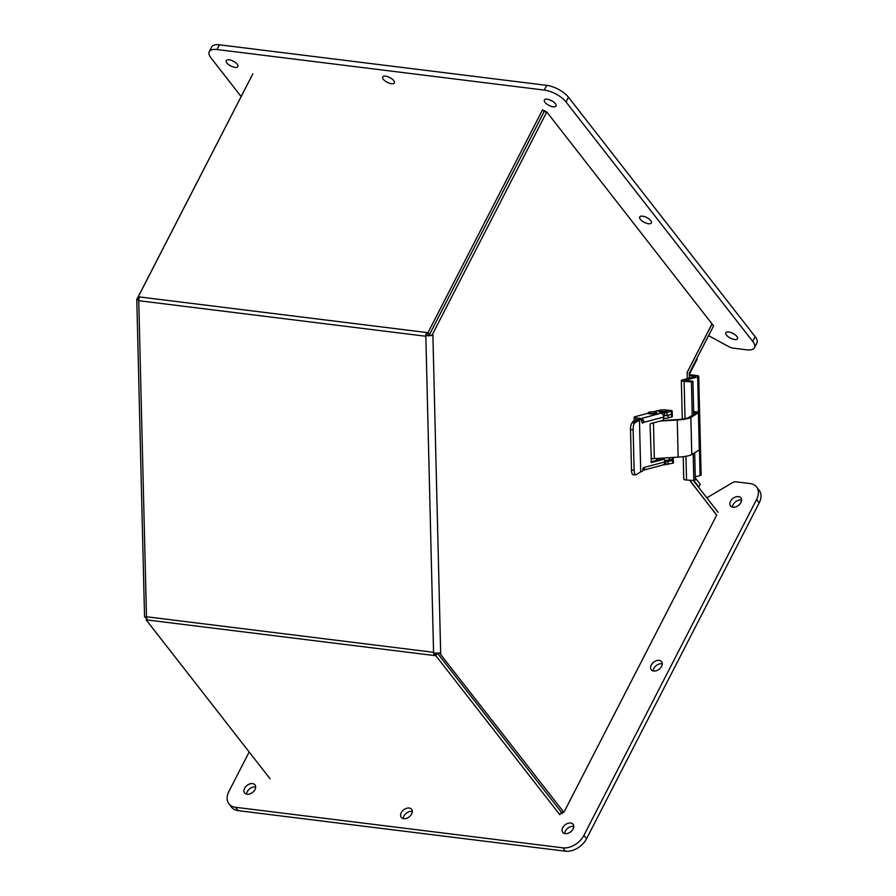 <?xml version="1.0" encoding="UTF-8"?>
<svg xmlns="http://www.w3.org/2000/svg" width="896" height="896" viewBox="0 0 896 896"><rect width="100%" height="100%" fill="white"/><g stroke="black" fill="none" stroke-linecap="round" stroke-linejoin="round"><path stroke-width="1.34" d="M650.888 458.562A5.544 1.053 -1.4 0 0 654.338 458.606L653.464 422.867M660.24 421.053L677.253 420A17.606 3.338 -1.4 0 0 690.872 417.402L698.41 412.798A4.928 0.941 -1.4 0 0 698.611 412.518A4.928 0.941 -1.4 0 0 695.027 411.712L693.672 411.712M693.683 412.082L696.461 412.742L688.923 417.346A15.602 2.957 178.6 0 1 676.883 419.63L662.133 420.549M654.338 458.606L678.16 457.128L677.253 420M698.611 412.518L699.518 449.646A4.928 0.941 178.6 0 1 699.317 449.926L691.779 454.53A17.606 3.338 178.6 0 1 678.16 457.128M694.322 414.053L694.277 412.082M698.41 412.798L699.317 449.926M634.782 422.934A5.835 1.781 92.1 0 0 633.136 429.766L634.122 470.098A5.835 1.781 92.1 0 0 635.69 474.835A5.835 1.781 92.1 0 0 636.048 474.734L640.718 471.867L639.453 420.067L634.782 422.934L632.162 422.834A5.835 1.781 92.1 0 0 630.515 429.666L631.501 470.008A5.835 1.781 92.1 0 0 633.069 474.746L635.69 474.835M639.453 420.067L640.718 471.867M632.162 422.834L636.832 419.966A3.528 0.672 178.6 0 1 637.403 419.754L638.456 419.462A1.635 0.986 -82.9 0 1 638.691 419.451L640.875 419.72A1.635 0.986 -82.9 0 0 640.629 419.731L639.576 420.022M642.79 470.333A3.528 2.733 75 0 0 643.171 470.266A3.528 2.733 75 0 0 644.739 468.843L644.314 467.398A1.826 1.109 -82.9 0 0 644.202 467.376A1.826 1.109 -82.9 0 0 642.858 469.482L642.858 469.661A1.635 0.986 97.1 0 1 641.894 471.542L640.842 471.822M640.875 419.72A1.635 0.986 -82.9 0 1 641.67 421.075L641.682 421.49A1.826 1.109 -82.9 0 0 642.578 422.99A1.826 1.109 -82.9 0 0 643.496 422.453L643.664 420.851A3.528 2.733 75 0 0 641.077 418.522L635.846 417.872A4.39 0.829 -1.4 0 1 634.144 417.256L634.222 420.235A4.39 0.829 178.6 0 0 635.488 420.795M651.235 462.605L664.395 459.178L664.81 461.91A3.528 2.733 -105 0 1 663.443 464.755L662.838 464.834M651.437 462.638L650.059 424.502L650.485 423.674L663.342 420.224L663.712 417.032A3.528 2.733 -105 0 0 662.2 413.829L661.573 413.034L664.418 412.787L664.642 415.789L671.485 414.456A3.64 0.694 178.6 0 0 672.246 414.019L672.179 411.04A3.64 0.694 -1.4 0 0 670.768 410.525L669.077 410.312A8.758 1.658 -1.4 0 0 666.702 410.122M641.682 421.277A1.826 1.109 97.1 0 0 641.738 420.616L643.664 420.851M662.2 413.829L661.573 413.034L641.077 418.522M664.294 459.189L662.11 458.92L650.978 461.91M659.165 410.435A8.758 1.658 -1.4 0 0 656.79 410.894L653.442 411.79M656.891 412.518A4.379 0.829 178.6 0 1 655.973 413.056A4.379 0.829 178.6 0 1 651.101 413.448A4.379 0.829 178.6 0 1 648.133 412.731A4.379 0.829 178.6 0 1 652.49 411.802A4.379 0.829 178.6 0 1 656.891 412.518L656.902 413.045A4.379 0.829 178.6 0 1 655.984 413.582A4.379 0.829 178.6 0 1 651.112 413.974A4.379 0.829 178.6 0 1 648.144 413.258A4.379 0.829 178.6 0 1 648.155 413.213L635.074 416.718A4.39 0.829 -1.4 0 0 634.144 417.256M672.179 411.04A3.64 0.694 -1.4 0 1 671.418 411.477L664.418 412.787M667.52 410.581L667.542 411.275A4.379 0.829 178.6 0 1 666.624 411.813A4.379 0.829 178.6 0 1 661.752 412.205A4.379 0.829 178.6 0 1 658.784 411.488L658.773 410.794A4.379 0.829 178.6 0 1 663.13 409.864A4.379 0.829 178.6 0 1 667.52 410.581A4.379 0.829 178.6 0 1 666.602 411.118A4.379 0.829 178.6 0 1 661.741 411.51A4.379 0.829 178.6 0 1 658.773 410.794M671.048 459.469L671.966 459.581A3.64 0.694 178.6 0 1 673.378 460.085L673.445 462.84A3.64 0.694 178.6 0 1 672.683 463.288L663.667 464.621M664.496 415.778L663.477 415.722M656.6 460.32L657.922 459.973M664.798 461.798L665.762 461.866L665.829 464.61M673.378 460.085A3.64 0.694 178.6 0 1 672.616 460.533L665.762 461.866M663.533 464.699A4.379 0.829 -1.4 0 0 665.896 464.621M668.013 460.208L668.013 460.342A3.651 0.694 178.6 0 1 664.787 461.104M632.8 422.442L632.778 421.546L634.01 421.691M632.778 421.546L635.41 420.84M663.746 418.454A5.835 1.109 -1.4 0 0 668.17 417.928L672.358 416.606L672.246 413.907M673.355 457.43L673.378 458.651L669.2 459.962A5.835 1.109 178.6 0 1 664.776 460.488M658.112 459.995L656.589 459.805M663.522 415.845A5.835 1.109 -1.4 0 0 664.686 415.8L664.563 412.81M731.808 332.842A6.563 2.71 -152.8 0 0 733.936 333.939M645.68 217.034A6.563 2.71 -152.8 0 0 647.808 218.131M550.346 100.094A6.563 2.71 -152.8 0 0 552.474 101.181M240.968 96.354L211.019 57.938A17.517 7.224 27.2 0 1 209.272 51.643L211.702 46.917A17.517 7.224 27.2 0 1 219.386 44.8L546.717 85.355A17.517 7.224 27.2 0 1 568.434 97.182L755.16 336.683A17.517 7.224 27.2 0 1 756.896 342.978L754.466 347.704A17.517 7.224 27.2 0 1 746.782 349.821L732.928 348.107A5.835 2.408 27.2 0 1 728.896 346.707L708.579 335.642M232.232 60.682A6.563 2.71 -152.8 0 0 234.36 61.779M388.662 77.011A6.563 2.71 -152.8 0 0 390.79 78.109M726.466 335.115A6.563 2.71 27.2 0 1 725.816 332.752A6.563 2.71 27.2 0 1 732.894 333.346A6.563 2.71 27.2 0 1 737.486 338.755A6.563 2.71 27.2 0 1 732.57 339.069A6.563 2.71 27.2 0 1 726.466 335.115M640.349 219.307A6.563 2.71 27.2 0 1 639.699 216.955A6.563 2.71 27.2 0 1 646.766 217.549A6.563 2.71 27.2 0 1 651.37 222.947A6.563 2.71 27.2 0 1 646.453 223.261A6.563 2.71 27.2 0 1 640.349 219.307M545.003 102.357A6.563 2.71 27.2 0 1 544.354 100.005A6.563 2.71 27.2 0 1 551.421 100.598A6.563 2.71 27.2 0 1 556.024 106.008A6.563 2.71 27.2 0 1 551.107 106.322A6.563 2.71 27.2 0 1 545.003 102.357M209.272 51.643A17.517 7.224 27.2 0 1 216.955 49.526L544.275 90.082A17.517 7.224 27.2 0 1 566.003 101.92L752.718 341.41A17.517 7.224 27.2 0 1 754.466 347.704M545.642 111.821L544.757 110.69L542.259 110.387M226.901 62.955A6.563 2.71 27.2 0 1 226.251 60.592A6.563 2.71 27.2 0 1 233.318 61.186A6.563 2.71 27.2 0 1 237.922 66.595A6.563 2.71 27.2 0 1 233.005 66.909A6.563 2.71 27.2 0 1 226.901 62.955M383.32 79.285A6.563 2.71 27.2 0 1 382.67 76.922A6.563 2.71 27.2 0 1 389.749 77.515A6.563 2.71 27.2 0 1 394.341 82.925A6.563 2.71 27.2 0 1 389.424 83.238A6.563 2.71 27.2 0 1 383.32 79.285M730.531 501.267A6.563 4.469 142.1 0 1 735.706 496.91A6.563 4.469 142.1 0 1 740.891 497.885A6.563 4.469 142.1 0 1 738.461 505.434A6.563 4.469 142.1 0 1 730.542 505.949A6.563 4.469 142.1 0 1 730.531 501.267M651.246 665.056A6.563 4.469 142.1 0 1 656.421 660.699A6.563 4.469 142.1 0 1 661.595 661.662A6.563 4.469 142.1 0 1 659.176 669.222A6.563 4.469 142.1 0 1 651.246 669.726A6.563 4.469 142.1 0 1 651.246 665.056M562.733 827.691A6.563 4.469 142.1 0 1 567.907 823.334A6.563 4.469 142.1 0 1 573.093 824.298A6.563 4.469 142.1 0 1 570.662 831.858A6.563 4.469 142.1 0 1 562.744 832.373A6.563 4.469 142.1 0 1 562.733 827.691M249.178 752.002L228.939 791.37A17.517 11.917 -37.9 0 0 228.962 803.858A17.517 11.917 -37.9 0 0 235.469 807.274L562.8 847.829A17.517 11.917 -37.9 0 0 583.923 835.352L756.582 499.464A17.517 11.917 -37.9 0 0 756.571 486.987A17.517 11.917 -37.9 0 0 750.053 483.56L736.198 481.846A5.835 3.976 -37.9 0 0 732.222 482.832L706.821 497.829M562.755 812.19L561.938 813.781M244.63 788.278A6.563 4.469 142.1 0 1 249.805 783.922A6.563 4.469 142.1 0 1 254.99 784.885A6.563 4.469 142.1 0 1 252.56 792.445A6.563 4.469 142.1 0 1 244.642 792.96A6.563 4.469 142.1 0 1 244.63 788.278M401.251 812.717A6.563 4.469 142.1 0 1 406.426 808.36A6.563 4.469 142.1 0 1 411.611 809.323A6.563 4.469 142.1 0 1 409.181 816.883A6.563 4.469 142.1 0 1 401.262 817.398A6.563 4.469 142.1 0 1 401.251 812.717M741.574 500.058A6.563 4.469 -37.9 0 0 733.163 504.65A6.563 4.469 -37.9 0 0 732.48 507.147M662.278 663.835A6.563 4.469 -37.9 0 0 653.878 668.427A6.563 4.469 -37.9 0 0 653.195 670.925M573.776 826.482A6.563 4.469 -37.9 0 0 565.365 831.062A6.563 4.469 -37.9 0 0 564.693 833.56M228.962 803.858L231.582 807.229A17.517 11.917 -37.9 0 0 238.101 810.645L565.432 851.2A17.517 11.917 -37.9 0 0 586.555 838.723L759.214 502.846A17.517 11.917 -37.9 0 0 759.203 490.358L756.571 486.987M255.674 787.069A6.563 4.469 -37.9 0 0 247.262 791.65A6.563 4.469 -37.9 0 0 246.579 794.147M412.294 811.507A6.563 4.469 -37.9 0 0 403.883 816.088A6.563 4.469 -37.9 0 0 403.2 818.586M546.784 111.966L544.13 111.642L429.498 334.622L427.885 335.026L431.637 335.485L432.858 333.592L546.784 111.966L711.984 323.859L687.142 372.445L687.299 378.627L687.198 374.494A5.04 3.058 97.1 0 1 688.016 370.754L712.062 323.971L713.586 325.909L689.528 372.702A1.68 1.019 -82.9 0 0 689.259 373.946L689.36 378.067M690.01 480.245A5.04 3.058 97.1 0 0 690.726 481.701L716.733 515.066M718.133 512.344L693.302 480.48M689.293 375.446L695.363 376.354L682.405 379.938A5.04 0.952 -1.4 0 0 681.341 380.554A5.04 0.952 -1.4 0 0 684.107 381.338L691.41 381.864L692.933 381.259L684.701 380.475L697.659 376.891A5.04 0.952 -1.4 0 0 698.723 376.264A5.04 0.952 -1.4 0 0 696.774 375.558L689.27 374.629M695.262 476.829L700.078 475.541A5.04 0.952 -1.4 0 0 701.131 474.925L698.723 376.264M683.2 456.68L683.749 479.203A5.04 0.952 -1.4 0 0 686.515 479.998L693.829 480.525L695.341 479.92L694.68 452.76M695.296 477.949L700.224 484.266L698.824 486.987L693.773 480.514M692.933 381.259L693.739 414.411M691.41 381.864L692.227 415.33M693.168 453.678L693.829 480.525M696.741 358.68L697.166 359.229L689.539 374.069A1.68 1.019 97.1 0 0 689.338 374.64M438.043 653.979L561.243 812.011L438.043 653.979M689.774 480.234L716.654 515.166L563.898 812.336L561.243 812.011L560.437 813.602M437.349 653.094L437.965 653.89M563.898 812.336L439.398 652.904A5.04 0.952 178.6 0 1 433.574 652.994L433.563 652.31A5.04 3.058 -82.9 0 0 433.563 652.523M427.885 335.026L425.824 335.574A5.04 0.952 -1.4 0 0 431.637 335.485M429.498 334.622L427.986 332.685L426.653 332.517L429.117 334.578M437.226 653.106L435.882 655.738L559.854 814.744M252.885 73.786L138.242 296.789L426.653 332.517A5.04 3.058 -82.9 0 0 425.846 335.563L425.835 336.258A5.04 3.058 -82.9 0 1 425.835 336.045M430.136 333.39L544.13 111.619L543.267 110.51M542.618 109.682L427.986 332.685M139.574 296.946A5.04 3.058 97.1 0 0 138.757 300.698L425.835 336.258L433.563 652.31L146.474 616.75A5.04 3.058 97.1 0 0 147.47 619.998L146.138 619.842L270.11 778.848M428.176 334.454A1.68 1.019 97.1 0 0 427.963 335.026M435.803 653.128L434.549 655.57L435.882 655.738M147.47 619.998L434.549 655.57A5.04 3.058 -82.9 0 1 433.608 652.994M146.138 619.842L146.776 618.61M136.786 299.298L144.547 616.728A5.04 0.952 -1.4 0 0 146.496 617.434L138.734 300.014A5.04 0.952 178.6 0 1 136.786 299.298A5.04 0.952 178.6 0 1 137.043 298.995L252.022 75.454M146.586 618.968L144.794 616.414M139.16 297.954L138.242 296.789M137.043 298.995L138.858 299.219M690.872 417.402L691.779 454.53M631.501 470.008L634.122 470.098M633.136 429.766L630.515 429.666M640.629 419.731L638.456 419.462M644.314 467.398L664.81 461.91M663.712 417.032L643.496 422.453M644.739 468.843L642.958 468.619M635.914 420.526L635.846 417.872M671.418 411.477L671.485 414.456M666.859 412.698L666.938 415.677M665.616 461.843L665.683 464.598M668.125 464.509L668.058 461.754M672.683 463.288L672.616 460.533M668.17 417.928L668.102 415.363M671.686 414.4L671.742 416.965M660.957 458.192L660.979 459.222M669.2 459.962L669.144 457.688M672.739 457.464L672.773 458.998M216.955 49.526L219.386 44.8M755.16 336.683L752.718 341.41M568.434 97.182L566.003 101.92M546.717 85.355L544.275 90.082M238.101 810.645L235.469 807.274M756.582 499.464L759.214 502.846M583.923 835.352L586.555 838.723M562.8 847.829L565.432 851.2M697.659 376.891L698.533 412.35M699.44 449.814L700.078 475.541M686.515 479.998L685.933 456.277M685.014 418.634L684.107 381.338M432.858 333.592L440.698 654.315M643.171 470.266L663.006 464.946M664.395 459.178L662.222 458.909M656.555 458.472L656.6 460.398M681.341 380.554L682.282 419.115"/></g></svg>
